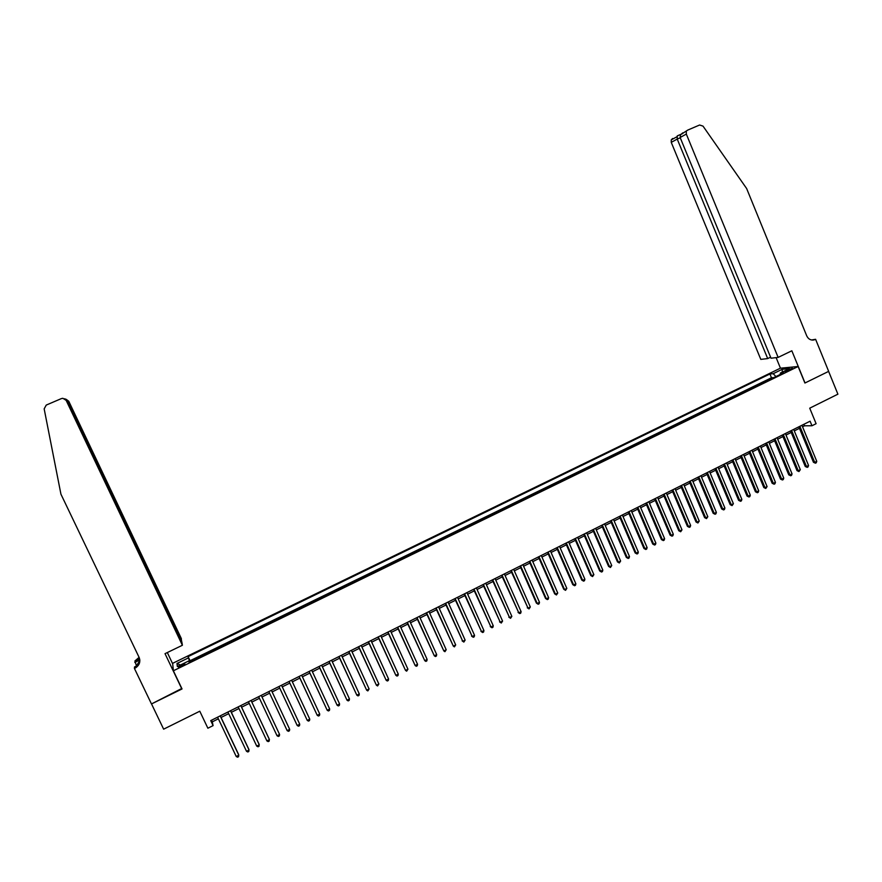 <?xml version="1.0" encoding="UTF-8"?>
<svg xmlns="http://www.w3.org/2000/svg" width="882" height="882" viewBox="0 0 882 882"><rect width="100%" height="100%" fill="white"/><g stroke="black" fill="none" stroke-linecap="round" stroke-linejoin="round"><path stroke-width="1.32" d="M181.769 666.164L184.801 663.76L181.593 664.863C179.002 666.219 177.988 667.013 178.561 667.277L181.769 666.164M780.327 368.213L172.64 663.33L173.379 670.783L798.133 366.504L780.327 368.213M173.379 670.783L182.034 688.952L151.528 703.935L163.633 729.171L199.784 711.212L207.876 728.223L213.091 725.61L212.286 721.862L218.361 718.819M798.133 366.504L804.902 383.031L828.617 371.388L837.9 394.177L809.731 408.179L816.104 423.691L811.969 425.763L810.095 421.199L210.721 720.616L213.091 725.61M768.95 379.955L773.15 377.904M765.664 381.553L764.948 381.906M764.837 381.619L760.725 383.957M752.467 387.981L756.723 385.908M744.188 392.016L748.465 389.932M735.875 396.062L740.185 393.956M727.54 400.119L731.873 398.014M719.172 404.199L723.538 402.071M710.771 408.278L715.17 406.139M702.348 412.379L706.769 410.229M693.891 416.502L698.346 414.331M685.413 420.626L689.889 418.454M676.902 424.771L681.411 422.577M668.358 428.928L672.889 426.723M659.791 433.106L664.355 430.879M651.192 437.296L655.778 435.058M642.559 441.496L647.179 439.247M633.904 445.708L638.557 443.448M625.217 449.941L629.891 447.659M616.496 454.186L621.204 451.893M607.753 458.442L612.483 456.137M598.966 462.719L603.74 460.404M590.157 467.008L594.953 464.671M581.315 471.319L586.144 468.959M572.451 475.63L577.302 473.27M563.543 479.962L568.427 477.592M554.613 484.317L559.53 481.925M545.649 488.683L550.6 486.269M536.653 493.06L541.625 490.635M527.623 497.459L532.629 495.023M518.561 501.869L523.599 499.421M509.465 506.301L514.537 503.831M500.348 510.744L505.452 508.252M491.186 515.198L496.323 512.696M482.002 519.674L487.162 517.161M472.774 524.162L477.978 521.637M463.524 528.671L468.75 526.124M454.23 533.191L459.5 530.633M444.914 537.733L450.206 535.154M435.554 542.287L440.89 539.696M426.16 546.862L431.53 544.249M416.745 551.448L422.136 548.813M407.286 556.057L412.721 553.411M397.793 560.676L403.261 558.008M388.267 565.307L393.769 562.628M378.709 569.97L384.243 567.269M369.117 574.634L374.685 571.922M359.481 579.331L365.093 576.596M349.823 584.027L355.457 581.282M340.121 588.757L345.799 585.99M330.386 593.498L336.097 590.719M320.618 598.25L326.362 595.449M310.806 603.023L316.594 600.212M300.96 607.819L306.782 604.986M291.082 612.626L296.936 609.782M281.171 617.455L287.058 614.589M271.215 622.306L277.146 619.418M261.226 627.168L267.191 624.269M257.059 628.822L251.194 632.052M247.026 633.706L240.995 636.639M237.093 638.921L230.908 641.556M226.983 643.838L220.93 646.793M216.829 648.788L210.765 651.732M206.631 653.749L200.567 656.704M788.1 369.69L784.958 371.697L792.422 368.301L788.1 369.69L788.497 370.661M189.498 662.095L188.847 660.905L189.079 662.294L783.734 372.755L780.372 373.053L780.217 374.464M188.847 660.905L177.348 666.505L176.995 663.462L188.34 657.95L188.12 656.616L769.92 373.979L773.183 373.692L782.202 369.315L789.478 368.621L780.372 373.053M773.04 377.628L771.474 377.761L190.071 660.728L190.325 661.687M196.399 658.733L190.181 661.379M541.504 490.348L542.055 490.436M550.467 485.982L551.029 486.059M559.397 481.627L559.971 481.704M568.306 477.294L568.89 477.36M577.181 472.984L577.776 473.039M586.023 468.673L586.629 468.728M594.832 464.384L595.449 464.428M603.608 460.106L604.236 460.15M612.362 455.851L613.001 455.884M621.082 451.606L621.733 451.639M629.77 447.372L630.432 447.395M638.436 443.161L639.108 443.183M647.057 438.96L647.741 438.971M655.657 434.771L656.351 434.782M664.234 430.592L664.94 430.603M672.779 426.436L673.484 426.436M681.29 422.291L682.007 422.291M689.768 418.167L690.507 418.145M698.224 414.055L698.974 414.033M706.647 409.943L707.408 409.921M715.048 405.863L715.809 405.83M723.416 401.784L724.188 401.751M731.751 397.727L732.545 397.683M740.064 393.681L740.869 393.626M748.355 389.646L749.16 389.59M756.613 385.621L757.429 385.566M802.543 426.778L804.505 425.797L811.969 425.763M221.062 717.474L228.692 713.659M231.349 712.325L238.978 708.511M241.613 707.199L249.231 703.395M251.833 702.094L259.44 698.29M262.009 697.001L269.605 693.197M272.152 691.929L279.726 688.147M282.273 686.869L289.803 683.109M292.361 681.83L299.836 678.093M302.405 676.803L309.836 673.087M312.415 671.797L319.802 668.104M322.393 666.814L329.725 663.143M332.327 661.842L339.614 658.204M342.227 656.892L349.47 653.275M352.094 651.963L359.283 648.369M361.918 647.057L369.062 643.485M371.708 642.162L378.808 638.612M381.465 637.278L388.51 633.761M391.189 632.427L398.19 628.921M400.869 627.587L407.826 624.103M410.516 622.758L417.429 619.307M420.13 617.951L426.987 614.522M429.699 613.166L436.524 609.76M439.247 608.393L446.016 605.008M448.751 603.641L455.476 600.278M458.221 598.911L464.902 595.571M467.658 594.192L474.296 590.874M477.063 589.496L483.656 586.199M486.434 584.81L492.983 581.536M495.772 580.136L502.277 576.883M505.077 575.494L511.538 572.253M514.338 570.852L520.766 567.644M523.577 566.244L529.95 563.047M532.783 561.636L539.111 558.471M541.945 557.049L548.24 553.907M551.085 552.485L557.336 549.365M560.191 547.931L566.398 544.833M569.265 543.4L575.428 540.313M578.294 538.88L584.424 535.815M587.302 534.382L593.388 531.339M596.287 529.895L602.329 526.874M605.228 525.418L611.226 522.42M614.137 520.964L620.101 517.988M623.023 516.521L628.943 513.567M631.865 512.1L637.752 509.157M640.685 507.69L646.528 504.769M649.472 503.302L655.282 500.392M658.226 498.925L664.003 496.037M666.957 494.559L672.69 491.693M675.656 490.216L681.345 487.371M684.322 485.883L689.967 483.06M692.954 481.561L698.566 478.761M701.554 477.261L707.132 474.472M710.131 472.973L715.677 470.205M718.676 468.706L724.177 465.95M727.198 464.439L732.666 461.716M735.687 460.206L741.112 457.493M744.143 455.972L749.535 453.282M752.578 451.76L757.925 449.081M760.968 447.56L766.293 444.903M769.347 443.37L774.628 440.735M777.681 439.203L782.929 436.579M786.005 435.047L791.209 432.445M794.285 430.901L799.467 428.321M803.888 424.297L804.505 425.797M211.515 720.219L212.286 721.862M775.962 376.548L773.183 373.692M771.474 377.761L769.92 373.979M190.071 660.728L188.12 656.616M188.34 657.95L190.005 661.853M782.257 372.138L782.202 369.315M176.995 663.462L180.435 665.006M798.849 426.822L813.458 462.289L814.703 462.355L799.864 426.315M816.754 461.319L816.247 462.785L815.431 463.193L814.703 462.355L816.754 461.319L801.925 425.278M815.431 463.193L813.458 462.289M778.133 357.397L686.317 134.086L680.132 137.493L771.011 358.213L778.133 357.397L791.838 350.782L805.023 382.975L828.661 371.366L815.596 339.294L811.528 339.989M682.778 132.851L680.54 134.748L687.751 130.084L699.591 125.012L703.009 126.115L746.646 188.55L806.732 335.877C808.342 339.162 810.812 340.507 814.108 339.901L815.596 339.294M780.46 368.202L776.116 357.629M767.693 358.588L677.233 139.08L671.246 142.366L760.802 359.382L767.693 358.588L770.592 357.188M671.246 142.366L671.246 139.896L672.635 138.485M686.317 131.55L686.317 134.086M811.991 340.066L815.144 339.515M677.266 135.905L677.233 139.08L680.254 137.79M680.54 134.748L680.132 137.493M181.438 641.412L181.361 638.612L68.763 401.266L67.385 401.056M181.769 641.247L67.727 400.902L65.477 399.039M181.879 689.029L165.022 653.661L182.387 645.271L66.15 400.362L62.876 398.3L61.343 398.609L46.239 405.081L44.166 408.884L60.935 494.185L139.113 657.41C140.668 661.566 139.554 665.017 135.751 667.762L134.428 668.446L151.472 703.957L181.802 688.478M136.512 665.987L134.891 661.004L139.091 657.366M134.428 668.446L134.516 666.946L137.052 665.723M172.685 663.826L167.315 652.548M182.387 645.271L181.968 642.526L67.23 400.726L66.15 400.362M139.786 659.681L135.398 661.798L135.464 660.728M139.819 660.001L134.803 662.426M66.26 399.348L68.763 401.266M139.852 660.453L135.023 668.159M139.323 657.895L135.398 661.798M64.595 398.741L67.23 400.726M790.592 430.945L805.255 466.468L806.49 466.534L791.595 430.438M808.551 465.487L808.044 466.953L807.217 467.372L806.49 466.534L808.551 465.487L793.668 429.402M807.217 467.372L805.255 466.468M782.312 435.08L797.019 470.646L798.243 470.723L783.304 434.583M800.316 469.676L798.982 471.561L798.243 470.723L800.316 469.676L785.377 433.547M798.982 471.561L797.019 470.646M773.999 439.225L788.762 474.847L789.974 474.935L774.98 438.74M792.047 473.877L791.551 475.354L790.724 475.773L789.974 474.935L792.047 473.877L777.064 437.704M790.724 475.773L788.762 474.847M765.664 443.392L780.471 479.058L781.673 479.158L766.623 442.918M783.756 478.099L783.26 479.565L782.433 479.984L781.673 479.158L783.756 478.099L768.718 441.871M782.433 479.984L780.471 479.058M757.296 447.571L772.158 483.292L773.349 483.391L758.244 447.097M775.432 482.333L774.936 483.799L774.109 484.218L773.349 483.391L775.432 482.333L760.35 446.049M774.109 484.218L772.158 483.292M748.906 451.771L763.823 487.526L764.992 487.636L749.843 451.297M767.086 486.577L765.763 488.474L764.992 487.636L767.086 486.577L751.938 450.25M765.763 488.474L763.823 487.526M740.483 455.972L755.444 491.781L756.602 491.902L741.398 455.52M758.707 490.833L758.222 492.31L757.384 492.729L756.602 491.902L758.707 490.833L743.515 454.462M757.384 492.729L755.444 491.781M732.027 460.195L747.043 496.059L748.19 496.18L732.931 459.743M750.295 495.111L749.821 496.577L748.972 497.007L748.19 496.18L750.295 495.111L735.048 458.684M748.972 497.007L747.043 496.059M723.549 464.439L738.62 500.337L739.744 500.48L724.431 463.987M741.861 499.399L741.387 500.866L740.538 501.296L739.744 500.48L741.861 499.399L726.559 462.929M740.538 501.296L738.62 500.337M715.037 468.684L730.164 504.636L731.277 504.78L715.908 468.254M733.394 503.71L732.071 505.607L731.277 504.78L733.394 503.71L718.047 467.184M732.071 505.607L730.164 504.636M706.493 472.95L721.674 508.958L722.777 509.112L707.353 472.52M724.905 508.021L724.431 509.498L723.582 509.928L722.777 509.112L724.905 508.021L709.492 471.451M723.582 509.928L721.674 508.958M697.927 477.239L713.152 513.28L714.244 513.445L698.764 476.809M716.371 512.365L715.908 513.831L715.059 514.261L714.244 513.445L716.371 512.365L700.914 475.74M715.059 514.261L713.152 513.28M689.327 481.528L704.608 517.624L705.677 517.8L690.154 481.12M707.827 516.709L706.504 518.616L705.677 517.8L707.827 516.709L692.304 480.04M706.504 518.616L704.608 517.624M680.695 485.839L696.03 521.99L697.089 522.166L681.51 485.431M699.239 521.075L697.927 522.982L697.089 522.166L699.239 521.075L683.671 484.35M697.927 522.982L696.03 521.99M672.04 490.172L687.431 526.367L688.467 526.554L672.834 489.775M690.628 525.452L690.176 526.929L689.316 527.359L688.467 526.554L690.628 525.452L675.006 488.683M689.316 527.359L687.431 526.367M663.341 494.504L678.787 530.755L679.824 530.953L664.124 494.118M681.984 529.85L680.672 531.758L679.824 530.953L681.984 529.85L666.307 493.027M680.672 531.758L678.787 530.755M654.62 498.859L670.122 535.154L671.136 535.363L655.392 498.484M673.308 534.26L672.867 535.727L671.996 536.168L671.136 535.363L673.308 534.26L657.575 497.393M671.996 536.168L670.122 535.154M645.878 503.236L661.434 539.575L662.426 539.795L646.627 502.861M664.609 538.682L664.168 540.159L663.297 540.6L662.426 539.795L664.609 538.682L648.821 501.77M663.297 540.6L661.434 539.575M637.091 507.624L652.702 544.018L653.683 544.238L637.829 507.26M655.877 543.125L655.436 544.602L654.565 545.043L653.683 544.238L655.877 543.125L640.023 506.158M654.565 545.043L652.702 544.018M628.282 512.023L643.948 548.472L644.918 548.703L628.998 511.67M647.112 547.579L646.682 549.056L645.8 549.497L644.918 548.703L647.112 547.579L631.203 510.568M645.8 549.497L643.948 548.472M619.44 516.444L635.161 552.937L636.109 553.179L620.134 516.091M638.314 552.055L637.884 553.532L637.002 553.973L636.109 553.179L638.314 552.055L622.35 514.989M637.002 553.973L635.161 552.937M610.564 520.876L626.341 557.413L627.278 557.667L611.248 520.534M629.483 556.542L629.064 558.019L628.182 558.46L627.278 557.667L629.483 556.542L613.475 519.421M628.182 558.46L626.341 557.413M601.656 525.319L617.488 561.911L618.414 562.176L602.329 524.988M620.63 561.051L619.329 562.97L618.414 562.176L620.63 561.051L604.556 523.875M619.329 562.97L617.488 561.911M592.726 529.784L608.613 566.431L609.517 566.696L593.366 529.465M611.744 565.571L610.443 567.49L609.517 566.696L611.744 565.571L595.615 528.34M610.443 567.49L608.613 566.431M583.752 534.272L599.705 570.963L600.587 571.238L584.38 533.952M602.825 570.103L602.417 571.58L601.524 572.032L600.587 571.238L602.825 570.103L586.629 532.827M601.524 572.032L599.705 570.963M574.755 538.77L590.753 575.505L591.635 575.803L575.362 538.461M593.873 574.656L592.572 576.585L591.635 575.803L593.873 574.656L577.622 537.325M592.572 576.585L590.753 575.505M565.715 543.279L581.778 580.069L582.638 580.367L566.321 542.981M584.887 579.22L584.49 580.698L583.586 581.15L582.638 580.367L584.887 579.22L568.581 541.846M583.586 581.15L581.778 580.069M556.652 547.81L572.771 584.645L573.62 584.953L557.237 547.513M575.869 583.807L575.472 585.284L574.568 585.736L573.62 584.953L575.869 583.807L559.508 546.377M574.568 585.736L572.771 584.645M547.557 552.352L563.741 589.242L564.557 589.562L548.119 552.066M566.828 588.415L565.527 590.345L564.557 589.562L566.828 588.415L550.401 550.93M565.527 590.345L563.741 589.242M538.428 556.906L554.668 593.862L555.473 594.181L538.968 556.641M557.744 593.024L556.454 594.964L555.473 594.181L557.744 593.024L541.261 555.495M556.454 594.964L554.668 593.862M529.266 561.492L545.561 598.481L546.355 598.823L529.795 561.228M548.637 597.665L548.251 599.132L547.336 599.595L546.355 598.823L548.637 597.665L532.089 560.081M547.336 599.595L545.561 598.481M520.071 566.079L536.421 603.134L537.204 603.475L520.578 565.825M539.486 602.307L539.111 603.784L538.196 604.247L537.204 603.475L539.486 602.307L522.883 564.678M538.196 604.247L536.421 603.134M510.843 570.687L528.009 608.15L511.328 570.445M530.314 606.981L529.024 608.922L528.009 608.15L530.314 606.981L513.644 569.287M529.024 608.922L527.26 607.786M501.582 575.318L518.792 612.836L502.056 575.086M521.108 611.667L520.733 613.133L519.807 613.596L518.792 612.836L521.108 611.667L504.372 573.917M519.807 613.596L518.054 612.472M492.288 579.959L509.542 617.543L492.74 579.739M511.858 616.364L510.568 618.304L509.542 617.543L511.858 616.364L495.078 578.57M510.568 618.304L508.826 617.157M482.961 584.623L500.259 622.262L483.391 584.402M502.586 621.082L501.296 623.023L500.259 622.262L502.586 621.082L485.739 583.234M501.296 623.023L499.554 621.876M473.601 589.297L490.943 627.003L474.009 589.088M493.27 625.812L492.917 627.289L491.98 627.764L490.943 627.003L493.27 625.812L476.357 587.919M491.98 627.764L490.249 626.606M464.197 593.994L481.583 631.755L464.594 593.795M483.931 630.564L483.579 632.041L482.641 632.515L481.583 631.755L483.931 630.564L466.953 592.616M482.641 632.515L480.922 631.347M454.77 598.702L472.201 636.528L455.145 598.514M474.549 635.338L474.207 636.804L473.259 637.278L472.201 636.528L474.549 635.338L457.515 597.334M473.259 637.278L471.55 636.109M445.3 603.431L462.774 641.324L445.664 603.255M465.134 640.123L463.855 642.074L462.774 641.324L465.134 640.123L448.045 602.064M463.855 642.074L462.146 640.894M435.807 608.172L453.326 646.131L436.149 608.007M455.696 644.929L454.406 646.881L453.326 646.131L455.696 644.929L438.53 606.816M426.271 612.935L443.833 650.949L426.59 612.781M446.215 649.747L444.925 651.699L443.833 650.949L446.215 649.747L428.983 611.579M416.701 617.72L434.308 655.8L417.01 617.565M436.7 654.587L436.37 656.054L435.41 656.539L434.308 655.8L436.7 654.587L419.402 616.364M407.098 622.516L424.749 660.662L407.385 622.372M427.142 659.438L426.822 660.916L425.863 661.401L424.749 660.662L427.142 659.438L409.788 621.171M397.462 627.334L415.157 665.535L397.727 627.201M417.561 664.311L417.241 665.789L416.282 666.274L415.157 665.535L417.561 664.311L400.141 625.988M387.782 632.162L405.533 670.43L388.036 632.041M407.936 669.206L406.668 671.169L405.533 670.43L407.936 669.206L390.461 630.828M378.08 637.013L395.864 675.347L378.301 636.903M398.289 674.113L397.98 675.59L397.01 676.075L395.864 675.347L398.289 674.113L380.737 635.679M368.334 641.887L386.162 680.276L368.533 641.776M388.598 679.041L388.289 680.518L387.319 681.003L386.162 680.276L388.598 679.041L370.98 640.564M358.544 646.771L376.427 685.237L358.731 646.682M378.863 683.991L377.595 685.953L376.427 685.237L378.863 683.991L361.19 645.448M348.732 651.677L366.658 690.198L348.897 651.589M369.106 688.952L367.838 690.926L366.658 690.198L369.106 688.952L351.356 650.365M338.875 656.594L356.846 695.192L339.019 656.528M359.305 693.936L359.018 695.413L358.037 695.909L356.846 695.192L359.305 693.936L341.488 655.293M328.986 661.533L347.001 700.198L329.107 661.478M349.47 698.941L349.184 700.407L348.203 700.914L347.001 700.198L349.47 698.941L331.588 660.232M319.052 666.494L337.122 705.225L319.163 666.45M339.592 703.957L339.316 705.435L338.335 705.931L337.122 705.225L339.592 703.957L321.643 665.204M309.097 671.478L327.2 710.264L309.174 671.434M329.692 709.007L329.416 710.473L328.424 710.969L327.2 710.264L329.692 709.007L311.677 670.188M299.086 676.472L317.244 715.324L299.152 676.439M319.736 714.056L319.471 715.523L318.479 716.03L317.244 715.324L319.736 714.056L301.655 675.193M289.053 681.488L307.256 720.407L289.087 681.466M309.758 719.139L309.494 720.605L308.502 721.112L307.256 720.407L309.758 719.139L291.6 680.209M299.737 724.232L299.483 725.699L298.48 726.206L297.223 725.511L278.988 686.516L296.914 724.894L297.223 725.511L299.737 724.232L281.512 685.248M287.157 730.627L288.425 731.321L289.428 730.814L289.682 729.348L271.391 690.308L289.682 729.348L287.157 730.627L268.845 691.576M277.047 735.764L278.326 736.459L279.34 735.952L279.583 734.486L261.248 695.38L279.583 734.486L277.047 735.764L258.669 696.659M266.904 740.924L268.194 741.619L269.208 741.101L269.197 738.984L251.061 700.462L269.451 739.634L266.904 740.924L248.459 701.763M240.775 705.6L259.275 744.805L256.728 746.106L238.206 706.89M240.841 705.567L259.043 744.143L259.043 746.271L258.029 746.789L256.728 746.106M230.489 710.738L249.066 749.998L246.508 751.299L227.92 712.028M230.577 710.694L248.856 749.325L248.834 751.464L247.82 751.982L246.508 751.299M220.169 715.897L238.813 755.212L236.244 756.513L217.589 717.187M220.28 715.842L238.625 754.529L238.592 756.679L237.567 757.197L236.244 756.513M786.601 371.366L786.27 370.583M677.42 135.817L682.646 133.579M812.653 340.099L814.108 339.901M671.246 139.896L676.825 136.809M680.794 134.395L677.222 135.927M135.817 666.627L135.751 667.762M136.115 661.412L136.17 660.342"/></g></svg>
